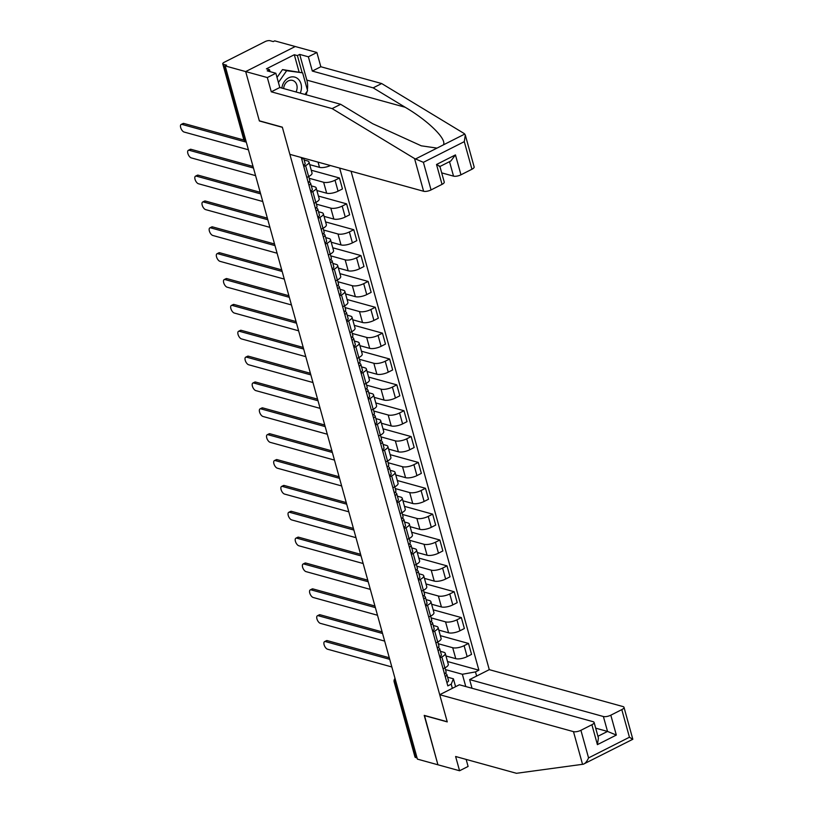 <?xml version="1.0" encoding="UTF-8"?>
<svg xmlns="http://www.w3.org/2000/svg" width="814" height="814" viewBox="0 0 814 814"><rect width="100%" height="100%" fill="white"/><g stroke="black" fill="none" stroke-linecap="round" stroke-linejoin="round"><path stroke-width="1.22" d="M465.293 135.022L474.145 166.931A5.505 1.903 164.5 0 1 471.937 169.251L464.285 141.656L465.293 135.022L464.102 133.486L381.685 83.547L320.838 66.748L316.89 52.493L274.715 40.853L273.27 41.585L270.065 40.7A3.663 1.272 -15.5 0 0 265.12 41.595L224.226 62.271A3.663 1.272 -15.5 0 0 222.751 63.818A3.663 1.272 -15.5 0 0 223.402 64.296L244.22 139.387A3.663 2.981 105.4 0 0 246.103 141.453A3.663 3.663 0 0 1 243.579 138.909A3.663 1.272 -15.5 0 0 244.22 139.387L245.635 139.774M603.388 716.513A5.505 1.903 -15.5 0 0 610.815 715.18L616.33 735.073L607.529 731.43L603.388 716.513L469.627 679.588L489.285 669.657L351.058 171.235M299.043 71.846L294.302 54.731L266.412 68.834L269.505 69.689L267.196 70.849L275.854 73.25L267.328 77.554L245.675 71.581L295.238 46.52L245.675 71.581L225.152 65.914L417.399 759.116L437.922 764.784L424.46 715.445M439.916 166.463L444.241 182.051A5.505 1.903 164.5 0 1 442.033 184.371L431.054 189.927A5.505 1.903 164.5 0 1 423.616 191.27L289.865 154.345L282.326 127.157L259.33 120.808L245.675 71.581L259.371 120.971L282.366 127.32L447.212 721.733L424.216 715.384L437.922 764.784L459.574 770.756L468.101 766.452L466.147 759.411M225.152 65.914L226.597 65.181L223.402 64.296M417.053 757.895L415.639 757.498A3.663 1.272 164.5 0 1 414.998 757.02L394.169 681.929A3.663 1.272 -15.5 0 0 394.821 682.417L415.639 757.498M445.96 655.962L455.759 658.668A8.435 2.92 -15.5 0 0 467.144 656.613L471.55 654.385L468.518 643.447L464.112 645.675A8.435 2.92 164.5 0 1 452.716 647.72L438.319 643.752M441.86 656.929L444.892 667.867A8.435 2.92 -15.5 0 0 448.28 664.305L445.248 653.357A8.435 2.92 164.5 0 1 441.86 656.929L440.038 657.844M444.892 667.867L443.081 668.782M440.333 635.663L468.518 643.447M440.415 651.332L443.762 652.258A8.435 2.92 164.5 0 1 445.248 653.357M438.797 630.107L448.585 632.804A8.435 2.92 -15.5 0 0 459.971 630.758L464.377 628.53L461.345 617.582L456.939 619.81A8.435 2.92 164.5 0 1 445.553 621.865L431.145 617.887M435.907 642.928L437.718 642.002A8.435 2.92 -15.5 0 0 441.107 638.441L438.074 627.502A8.435 2.92 164.5 0 1 434.686 631.064L432.875 631.99M433.17 609.808L461.345 617.582M433.252 625.478L436.589 626.393A8.435 2.92 164.5 0 1 438.074 627.502M431.624 604.242L441.412 606.949A8.435 2.92 -15.5 0 0 452.798 604.894L457.203 602.665L454.171 591.727L449.766 593.955A8.435 2.92 164.5 0 1 438.38 596.011L423.972 592.032M428.734 617.063L430.555 616.147A8.435 2.92 -15.5 0 0 433.933 612.586L430.901 601.648A8.435 2.92 164.5 0 1 427.513 605.209L425.702 606.125M425.997 583.953L454.171 591.727M426.078 599.613L429.416 600.539A8.435 2.92 164.5 0 1 430.901 601.648M424.45 578.388L434.238 581.094A8.435 2.92 -15.5 0 0 445.634 579.039L450.04 576.811L447.008 565.872L442.592 568.101A8.435 2.92 164.5 0 1 431.206 570.146L416.799 566.178M421.56 591.208L423.382 590.292A8.435 2.92 -15.5 0 0 426.76 586.721L423.728 575.783A8.435 2.92 164.5 0 1 420.35 579.354L418.528 580.27M418.823 558.089L447.008 565.872M418.905 573.758L422.252 574.684A8.435 2.92 164.5 0 1 423.728 575.783M417.277 552.533L427.065 555.229A8.435 2.92 -15.5 0 0 438.461 553.184L442.867 550.956L439.835 540.008L435.429 542.236A8.435 2.92 164.5 0 1 424.033 544.291L409.635 540.313M414.387 565.354L416.208 564.428A8.435 2.92 -15.5 0 0 419.597 560.866L416.554 549.928A8.435 2.92 164.5 0 1 413.176 553.489L411.355 554.405M411.65 532.234L439.835 540.008M411.731 547.893L415.079 548.819A8.435 2.92 164.5 0 1 416.554 549.928M410.114 526.668L419.902 529.375A8.435 2.92 -15.5 0 0 431.288 527.319L435.694 525.091L432.661 514.153L428.256 516.381A8.435 2.92 164.5 0 1 416.86 518.437L402.462 514.458M407.224 539.489L409.035 538.573A8.435 2.92 -15.5 0 0 412.423 535.012L409.391 524.074A8.435 2.92 164.5 0 1 406.003 527.635L404.182 528.551M404.477 506.369L432.661 514.153M404.568 522.039L407.906 522.964A8.435 2.92 164.5 0 1 409.391 524.074M402.94 500.814L412.729 503.51A8.435 2.92 -15.5 0 0 424.114 501.465L428.52 499.236L425.488 488.298L421.082 490.527A8.435 2.92 164.5 0 1 409.696 492.572L395.289 488.593M400.05 513.634L401.862 512.718A8.435 2.92 -15.5 0 0 405.25 509.147L402.218 498.209A8.435 2.92 164.5 0 1 398.829 501.77L397.018 502.696M397.313 480.514L425.488 488.298M397.395 496.184L400.732 497.1A8.435 2.92 164.5 0 1 402.218 498.209M395.767 474.959L405.555 477.655A8.435 2.92 -15.5 0 0 416.941 475.61L421.357 473.382L418.315 462.433L413.909 464.662A8.435 2.92 164.5 0 1 402.523 466.717L388.115 462.739M392.877 487.779L394.698 486.853A8.435 2.92 -15.5 0 0 398.077 483.292L395.044 472.354A8.435 2.92 164.5 0 1 391.656 475.915L389.845 476.831M390.14 454.66L418.315 462.433M390.221 470.319L393.559 471.245A8.435 2.92 164.5 0 1 395.044 472.354M388.593 449.094L398.382 451.801A8.435 2.92 -15.5 0 0 409.778 449.745L414.184 447.517L411.151 436.579L406.735 438.807A8.435 2.92 164.5 0 1 395.35 440.862L380.952 436.884M385.704 461.914L387.525 460.999A8.435 2.92 -15.5 0 0 390.903 457.437L387.871 446.489A8.435 2.92 164.5 0 1 384.493 450.061L382.672 450.976M382.967 428.795L411.151 436.579M383.048 444.464L386.396 445.39A8.435 2.92 164.5 0 1 387.871 446.489M381.42 423.239L391.208 425.936A8.435 2.92 -15.5 0 0 402.604 423.891L407.01 421.662L403.978 410.724L399.572 412.952A8.435 2.92 164.5 0 1 388.176 414.998L373.779 411.019M378.53 436.06L380.352 435.144A8.435 2.92 -15.5 0 0 383.74 431.573L380.708 420.635A8.435 2.92 164.5 0 1 377.32 424.196L375.498 425.122M375.793 402.94L403.978 410.724M375.875 418.61L379.222 419.525A8.435 2.92 164.5 0 1 380.708 420.635M374.257 397.374L384.045 400.081A8.435 2.92 -15.5 0 0 395.431 398.026L399.837 395.797L396.805 384.859L392.399 387.088A8.435 2.92 164.5 0 1 381.013 389.143L366.605 385.164M371.367 410.205L373.178 409.279A8.435 2.92 -15.5 0 0 376.567 405.718L373.534 394.78A8.435 2.92 164.5 0 1 370.146 398.341L368.335 399.257M368.62 377.086L396.805 384.859M368.711 392.745L372.049 393.671A8.435 2.92 164.5 0 1 373.534 394.78M367.083 371.52L376.872 374.226A8.435 2.92 -15.5 0 0 388.258 372.171L392.663 369.943L389.631 359.005L385.226 361.233A8.435 2.92 164.5 0 1 373.84 363.278L359.432 359.31M364.194 384.34L366.015 383.425A8.435 2.92 -15.5 0 0 369.393 379.863L366.361 368.915A8.435 2.92 164.5 0 1 362.973 372.486L361.162 373.402M361.457 351.221L389.631 359.005M361.538 366.89L364.876 367.816A8.435 2.92 164.5 0 1 366.361 368.915M359.91 345.665L369.698 348.361A8.435 2.92 -15.5 0 0 381.094 346.316L385.5 344.088L382.458 333.15L378.052 335.378A8.435 2.92 164.5 0 1 366.666 337.423L352.259 333.445M357.02 358.486L358.842 357.56A8.435 2.92 -15.5 0 0 362.22 353.998L359.188 343.06A8.435 2.92 164.5 0 1 355.81 346.622L353.988 347.547M354.283 325.366L382.458 333.15M354.365 341.035L357.712 341.951A8.435 2.92 164.5 0 1 359.188 343.06M352.737 319.8L362.525 322.507A8.435 2.92 -15.5 0 0 373.921 320.451L378.327 318.223L375.295 307.285L370.889 309.513A8.435 2.92 164.5 0 1 359.493 311.569L345.095 307.59M349.847 332.621L351.668 331.705A8.435 2.92 -15.5 0 0 355.057 328.144L352.014 317.206A8.435 2.92 164.5 0 1 348.636 320.767L346.815 321.683M347.11 299.511L375.295 307.285M347.191 315.171L350.539 316.097A8.435 2.92 164.5 0 1 352.014 317.206M345.574 293.946L355.362 296.652A8.435 2.92 -15.5 0 0 366.748 294.597L371.153 292.368L368.121 281.43L363.716 283.659A8.435 2.92 164.5 0 1 352.32 285.704L337.922 281.736M342.684 306.766L344.495 305.85A8.435 2.92 -15.5 0 0 347.883 302.279L344.851 291.341A8.435 2.92 164.5 0 1 341.463 294.912L339.642 295.828M339.937 273.646L368.121 281.43M340.028 289.316L343.366 290.242A8.435 2.92 164.5 0 1 344.851 291.341M338.4 268.091L348.189 270.787A8.435 2.92 -15.5 0 0 359.574 268.742L363.98 266.514L360.948 255.565L356.542 257.794A8.435 2.92 164.5 0 1 345.156 259.849L330.749 255.871M335.51 280.911L337.322 279.985A8.435 2.92 -15.5 0 0 340.71 276.424L337.678 265.486A8.435 2.92 164.5 0 1 334.289 269.047L332.478 269.973M332.773 247.792L360.948 255.565M332.855 263.461L336.192 264.377A8.435 2.92 164.5 0 1 337.678 265.486M331.227 242.226L341.015 244.933A8.435 2.92 -15.5 0 0 352.401 242.877L356.817 240.649L353.775 229.711L349.369 231.939A8.435 2.92 164.5 0 1 337.983 233.994L323.575 230.016M328.337 255.047L330.158 254.131A8.435 2.92 -15.5 0 0 333.537 250.57L330.504 239.631A8.435 2.92 164.5 0 1 327.116 243.193L325.305 244.108M325.6 221.927L353.775 229.711M325.681 237.596L329.019 238.522A8.435 2.92 164.5 0 1 330.504 239.631M324.053 216.371L333.842 219.068A8.435 2.92 -15.5 0 0 345.238 217.023L349.644 214.794L346.611 203.856L342.195 206.084A8.435 2.92 164.5 0 1 330.81 208.13L316.402 204.161M321.164 229.192L322.985 228.276A8.435 2.92 -15.5 0 0 326.363 224.705L323.331 213.767A8.435 2.92 164.5 0 1 319.953 217.328L318.132 218.254M318.427 196.072L346.611 203.856M318.508 211.742L321.856 212.658A8.435 2.92 164.5 0 1 323.331 213.767M316.88 190.517L326.668 193.213A8.435 2.92 -15.5 0 0 338.064 191.168L342.47 188.94L339.438 177.991L335.032 180.22A8.435 2.92 164.5 0 1 323.636 182.275L309.239 178.297M313.99 203.337L315.812 202.411A8.435 2.92 -15.5 0 0 319.2 198.85L316.168 187.912A8.435 2.92 164.5 0 1 312.779 191.473L310.958 192.389M311.253 170.218L339.438 177.991M311.335 185.877L314.682 186.803A8.435 2.92 164.5 0 1 316.168 187.912M309.717 164.652L319.505 167.358A8.435 2.92 -15.5 0 0 330.413 165.537M306.827 177.472L308.638 176.557A8.435 2.92 -15.5 0 0 312.027 172.995L308.994 162.047A8.435 2.92 164.5 0 1 305.606 165.618L303.785 166.534M304.171 160.022L307.509 160.948A8.435 2.92 164.5 0 1 308.994 162.047M465.771 686.548L462.362 674.267L445.492 669.607M447.588 677.187L453.408 678.795L455.596 686.69M452.36 688.318L451.221 684.177L453.408 678.795M301.282 157.489L447.822 685.897L451.221 684.177M462.362 674.267L475.488 671.906L478.886 670.187L339.642 168.081M475.488 671.906L476.638 676.047M447.507 661.528L478.886 670.187M445.96 671.591A4.589 1.587 164.5 0 1 446.113 671.855A4.589 1.587 164.5 0 1 444.444 673.697M389.723 659.33L325.417 641.585A4.212 1.984 -116.8 0 0 324.572 641.625L326.455 640.679A4.212 1.984 63.2 0 1 327.299 640.628L389.285 657.743M445.441 673.046L446.744 674.409A4.589 1.587 164.5 0 1 446.896 674.674A4.589 1.587 164.5 0 1 445.217 676.515M448.392 680.382A4.589 1.587 164.5 0 1 448.545 680.636A4.589 1.587 164.5 0 1 446.876 682.488M324.572 641.625A4.212 1.984 -116.8 0 0 324.359 645.512A4.212 1.984 -116.8 0 0 327.533 649.206L391.839 666.961M438.787 645.736A4.589 1.587 164.5 0 1 438.939 645.99A4.589 1.587 164.5 0 1 437.271 647.842M382.549 633.475L318.243 615.72A4.212 1.984 -116.8 0 0 317.399 615.771L319.281 614.824A4.212 1.984 63.2 0 1 320.126 614.774L382.112 631.888M438.268 647.191L439.57 648.555A4.589 1.587 164.5 0 1 439.723 648.809A4.589 1.587 164.5 0 1 438.054 650.661M441.229 654.517A4.589 1.587 164.5 0 1 441.371 654.782A4.589 1.587 164.5 0 1 439.702 656.623M317.399 615.771A4.212 1.984 -116.8 0 0 317.195 619.658A4.212 1.984 -116.8 0 0 320.36 623.351L384.666 641.096M431.613 619.871A4.589 1.587 164.5 0 1 431.766 620.136A4.589 1.587 164.5 0 1 430.097 621.988M375.376 607.62L311.08 589.865A4.212 1.984 -116.8 0 0 310.226 589.916L312.108 588.96A4.212 1.984 63.2 0 1 312.952 588.919L374.939 606.023M431.094 621.336L432.397 622.69A4.589 1.587 164.5 0 1 432.549 622.954A4.589 1.587 164.5 0 1 430.881 624.806M434.055 628.662A4.589 1.587 164.5 0 1 434.208 628.917A4.589 1.587 164.5 0 1 432.529 630.769M310.226 589.916A4.212 1.984 -116.8 0 0 310.022 593.803A4.212 1.984 -116.8 0 0 313.187 597.486L377.493 615.242M439.723 694.708L573.483 731.644A5.505 1.903 -15.5 0 0 580.911 730.3L591.89 724.745A5.505 1.903 -15.5 0 0 594.098 722.425A5.505 1.903 -15.5 0 0 593.131 721.703L459.371 684.778L439.723 694.708L447.262 721.896L424.267 715.547M580.911 730.3L588.563 757.905C586.996 761.426 585.256 763.522 583.343 764.204L516.463 773.3L455.616 756.501L459.574 770.756M610.815 715.18L621.794 709.625A5.505 1.903 -15.5 0 0 624.002 707.305A5.505 1.903 -15.5 0 0 623.036 706.583L489.285 669.657M472.039 688.278L469.627 679.588M597.934 736.283L607.529 731.43L595.685 728.164M624.002 707.305L632.824 739.265L583.343 764.204M594.098 722.425L598.422 738.013L597.405 744.637L591.89 724.745M632.641 739.275L629.446 737.23L621.794 709.625M423.616 191.27L414.55 158.547L423.392 162.332L431.054 189.927M275.854 73.25L279.812 87.505L340.659 104.294L372.67 123.697L421.286 145.818L437.006 148.107L443.294 144.923C447.334 139.55 428.378 120.818 405.179 107.265L373.168 87.861L312.322 71.062L308.364 56.807L299.705 54.416L306.827 80.108A20.625 16.758 -74.6 0 1 307.346 89.845M340.659 104.294L332.132 108.608L271.286 91.809L267.328 77.554M414.55 158.547L332.132 108.608M279.812 87.505L271.286 91.809M471.937 169.251L460.958 174.807A5.505 1.903 164.5 0 1 453.53 176.139L449.511 161.66M441.697 172.873L453.53 176.139M294.302 54.731L297.395 55.586L299.705 54.416M316.89 52.493L308.364 56.807M320.838 66.748L312.322 71.062M381.685 83.547L373.168 87.861M307.031 91.534A20.625 16.758 -74.6 0 1 306.095 94.76M269.505 69.689L270.044 71.642M302.136 72.7L297.395 55.586M439.926 166.504L450.844 160.989L455.443 154.914L460.958 174.807M442.033 184.371L436.518 164.489C439.764 166.107 440.639 166.748 439.133 166.412M300.244 93.142A11.915 9.676 105.4 0 0 299.216 80.199A11.915 9.676 105.4 0 0 288.614 77.839A11.915 9.676 105.4 0 0 281.868 88.065M296.011 91.972A8.16 6.624 105.4 0 0 292.552 80.413A8.16 6.624 105.4 0 0 288.339 80.901A8.16 6.624 105.4 0 0 283.659 88.563M277.025 77.442L282.519 69.577L302.635 72.833L307.59 90.73L304.996 94.455M278.419 82.479L286.64 70.716L302.635 72.833M282.519 69.577L286.64 70.716M424.44 594.016A4.589 1.587 164.5 0 1 424.593 594.281A4.589 1.587 164.5 0 1 422.924 596.123M368.213 581.756L303.907 564.01A4.212 1.984 -116.8 0 0 303.062 564.051L304.935 563.105A4.212 1.984 63.2 0 1 305.779 563.054L367.765 580.168M423.931 595.472L425.223 596.835A4.589 1.587 164.5 0 1 425.376 597.089A4.589 1.587 164.5 0 1 423.707 598.941M426.882 602.798A4.589 1.587 164.5 0 1 427.035 603.062A4.589 1.587 164.5 0 1 425.366 604.914M303.062 564.051A4.212 1.984 -116.8 0 0 302.849 567.938A4.212 1.984 -116.8 0 0 306.023 571.631L370.329 589.387M417.277 568.162A4.589 1.587 164.5 0 1 417.429 568.416A4.589 1.587 164.5 0 1 415.751 570.268M361.04 555.901L296.734 538.146A4.212 1.984 -116.8 0 0 295.889 538.196L297.761 537.25A4.212 1.984 63.2 0 1 298.616 537.199L360.602 554.314M416.758 569.617L418.06 570.98A4.589 1.587 164.5 0 1 418.203 571.235A4.589 1.587 164.5 0 1 416.534 573.087M419.709 576.943A4.589 1.587 164.5 0 1 419.861 577.207A4.589 1.587 164.5 0 1 418.193 579.049M295.889 538.196A4.212 1.984 -116.8 0 0 295.675 542.083A4.212 1.984 -116.8 0 0 298.85 545.777L363.156 563.522M410.103 542.297A4.589 1.587 164.5 0 1 410.256 542.562A4.589 1.587 164.5 0 1 408.587 544.413M353.866 530.046L289.56 512.291A4.212 1.984 -116.8 0 0 288.716 512.342L290.598 511.385A4.212 1.984 63.2 0 1 291.443 511.334L353.429 528.449M409.584 543.762L410.887 545.115A4.589 1.587 164.5 0 1 411.039 545.38A4.589 1.587 164.5 0 1 409.361 547.222M412.535 551.088A4.589 1.587 164.5 0 1 412.688 551.343A4.589 1.587 164.5 0 1 411.019 553.194M288.716 512.342A4.212 1.984 -116.8 0 0 288.502 516.218A4.212 1.984 -116.8 0 0 291.677 519.912L355.983 537.667M402.93 516.442A4.589 1.587 164.5 0 1 403.083 516.697A4.589 1.587 164.5 0 1 401.414 518.549M346.693 504.181L282.387 486.426A4.212 1.984 -116.8 0 0 281.542 486.477L283.425 485.531A4.212 1.984 63.2 0 1 284.269 485.48L346.255 502.594M402.411 517.897L403.713 519.261A4.589 1.587 164.5 0 1 403.866 519.515A4.589 1.587 164.5 0 1 402.197 521.367M405.372 525.223A4.589 1.587 164.5 0 1 405.514 525.488A4.589 1.587 164.5 0 1 403.846 527.34M281.542 486.477A4.212 1.984 -116.8 0 0 281.339 490.364A4.212 1.984 -116.8 0 0 284.503 494.057L348.809 511.813M395.757 490.588A4.589 1.587 164.5 0 1 395.909 490.842A4.589 1.587 164.5 0 1 394.241 492.694M339.53 478.327L275.224 460.571A4.212 1.984 -116.8 0 0 274.369 460.622L276.251 459.676A4.212 1.984 63.2 0 1 277.096 459.625L339.082 476.739M395.238 492.043L396.54 493.406A4.589 1.587 164.5 0 1 396.693 493.66A4.589 1.587 164.5 0 1 395.024 495.512M398.199 499.369A4.589 1.587 164.5 0 1 398.351 499.623A4.589 1.587 164.5 0 1 396.672 501.475M274.369 460.622A4.212 1.984 -116.8 0 0 274.165 464.509A4.212 1.984 -116.8 0 0 277.33 468.192L341.636 485.948M388.593 464.723A4.589 1.587 164.5 0 1 388.736 464.987A4.589 1.587 164.5 0 1 387.067 466.829M332.356 452.462L268.05 434.717A4.212 1.984 -116.8 0 0 267.206 434.768L269.078 433.811A4.212 1.984 63.2 0 1 269.922 433.76L331.909 450.875M388.075 466.178L389.367 467.541A4.589 1.587 164.5 0 1 389.519 467.806A4.589 1.587 164.5 0 1 387.851 469.647M391.025 473.514A4.589 1.587 164.5 0 1 391.178 473.768A4.589 1.587 164.5 0 1 389.509 475.62M267.206 434.768A4.212 1.984 -116.8 0 0 266.992 438.644A4.212 1.984 -116.8 0 0 270.167 442.338L334.473 460.093M381.42 438.868A4.589 1.587 164.5 0 1 381.573 439.122A4.589 1.587 164.5 0 1 379.894 440.974M325.183 426.607L260.877 408.852A4.212 1.984 -116.8 0 0 260.032 408.903L261.915 407.956A4.212 1.984 63.2 0 1 262.759 407.906L324.745 425.02M380.901 440.323L382.204 441.687A4.589 1.587 164.5 0 1 382.356 441.941A4.589 1.587 164.5 0 1 380.677 443.793M383.852 447.649A4.589 1.587 164.5 0 1 384.005 447.914A4.589 1.587 164.5 0 1 382.336 449.766M260.032 408.903A4.212 1.984 -116.8 0 0 259.819 412.79A4.212 1.984 -116.8 0 0 262.993 416.483L327.299 434.228M374.247 413.013A4.589 1.587 164.5 0 1 374.399 413.268A4.589 1.587 164.5 0 1 372.731 415.12M318.009 400.753L253.703 382.997A4.212 1.984 -116.8 0 0 252.859 383.048L254.741 382.092A4.212 1.984 63.2 0 1 255.586 382.051L317.572 399.155M373.728 414.468L375.03 415.822A4.589 1.587 164.5 0 1 375.183 416.086A4.589 1.587 164.5 0 1 373.514 417.938M376.679 421.794A4.589 1.587 164.5 0 1 376.831 422.049A4.589 1.587 164.5 0 1 375.162 423.901M252.859 383.048A4.212 1.984 -116.8 0 0 252.655 386.935A4.212 1.984 -116.8 0 0 255.82 390.618L320.126 408.374M367.073 387.149A4.589 1.587 164.5 0 1 367.226 387.413A4.589 1.587 164.5 0 1 365.557 389.255M310.836 374.888L246.53 357.143A4.212 1.984 -116.8 0 0 245.686 357.183L247.568 356.237A4.212 1.984 63.2 0 1 248.412 356.186L310.399 373.3M366.554 388.604L367.857 389.967A4.589 1.587 164.5 0 1 368.009 390.232A4.589 1.587 164.5 0 1 366.341 392.073M369.515 395.94A4.589 1.587 164.5 0 1 369.668 396.194A4.589 1.587 164.5 0 1 367.989 398.046M245.686 357.183A4.212 1.984 -116.8 0 0 245.482 361.07A4.212 1.984 -116.8 0 0 248.646 364.764L312.952 382.519M359.9 361.294A4.589 1.587 164.5 0 1 360.053 361.548A4.589 1.587 164.5 0 1 358.384 363.4M303.673 349.033L239.367 331.278A4.212 1.984 -116.8 0 0 238.522 331.329L240.395 330.382A4.212 1.984 63.2 0 1 241.239 330.331L303.225 347.446M359.381 362.749L360.683 364.112A4.589 1.587 164.5 0 1 360.836 364.367A4.589 1.587 164.5 0 1 359.167 366.219M362.342 370.075A4.589 1.587 164.5 0 1 362.495 370.339A4.589 1.587 164.5 0 1 360.826 372.181M238.522 331.329A4.212 1.984 -116.8 0 0 238.309 335.215A4.212 1.984 -116.8 0 0 241.483 338.909L305.779 356.654M352.737 335.429A4.589 1.587 164.5 0 1 352.889 335.694A4.589 1.587 164.5 0 1 351.21 337.545M296.5 323.178L232.194 305.423A4.212 1.984 -116.8 0 0 231.349 305.474L233.221 304.517A4.212 1.984 63.2 0 1 234.076 304.477L296.062 321.581M352.218 336.894L353.51 338.248A4.589 1.587 164.5 0 1 353.663 338.512A4.589 1.587 164.5 0 1 351.994 340.364M355.169 344.22A4.589 1.587 164.5 0 1 355.321 344.475A4.589 1.587 164.5 0 1 353.652 346.326M231.349 305.474A4.212 1.984 -116.8 0 0 231.135 309.361A4.212 1.984 -116.8 0 0 234.31 313.044L298.616 330.799M345.563 309.574A4.589 1.587 164.5 0 1 345.716 309.839A4.589 1.587 164.5 0 1 344.047 311.681M289.326 297.314L225.02 279.568A4.212 1.984 -116.8 0 0 224.176 279.609L226.058 278.663A4.212 1.984 63.2 0 1 226.903 278.612L288.889 295.726M345.044 311.029L346.347 312.393A4.589 1.587 164.5 0 1 346.499 312.647A4.589 1.587 164.5 0 1 344.821 314.499M347.995 318.366A4.589 1.587 164.5 0 1 348.148 318.62A4.589 1.587 164.5 0 1 346.479 320.472M224.176 279.609A4.212 1.984 -116.8 0 0 223.962 283.496A4.212 1.984 -116.8 0 0 227.137 287.189L291.443 304.945M338.39 283.72A4.589 1.587 164.5 0 1 338.543 283.974A4.589 1.587 164.5 0 1 336.874 285.826M282.153 271.459L217.847 253.703A4.212 1.984 -116.8 0 0 217.002 253.754L218.885 252.808A4.212 1.984 63.2 0 1 219.729 252.757L281.715 269.872M337.871 285.175L339.173 286.538A4.589 1.587 164.5 0 1 339.326 286.793A4.589 1.587 164.5 0 1 337.657 288.644M340.832 292.501A4.589 1.587 164.5 0 1 340.974 292.765A4.589 1.587 164.5 0 1 339.306 294.607M217.002 253.754A4.212 1.984 -116.8 0 0 216.799 257.641A4.212 1.984 -116.8 0 0 219.963 261.335L284.269 279.08M331.217 257.855A4.589 1.587 164.5 0 1 331.369 258.119A4.589 1.587 164.5 0 1 329.701 259.971M274.99 245.604L210.684 227.849A4.212 1.984 -116.8 0 0 209.829 227.9L211.711 226.943A4.212 1.984 63.2 0 1 212.556 226.892L274.542 244.007M330.698 259.32L332 260.673A4.589 1.587 164.5 0 1 332.153 260.938A4.589 1.587 164.5 0 1 330.484 262.79M333.659 266.646A4.589 1.587 164.5 0 1 333.811 266.9A4.589 1.587 164.5 0 1 332.132 268.752M209.829 227.9A4.212 1.984 -116.8 0 0 209.625 231.776A4.212 1.984 -116.8 0 0 212.79 235.47L277.096 253.225M324.053 232A4.589 1.587 164.5 0 1 324.196 232.255A4.589 1.587 164.5 0 1 322.527 234.106M267.816 219.739L203.51 201.984A4.212 1.984 -116.8 0 0 202.666 202.035L204.538 201.089A4.212 1.984 63.2 0 1 205.382 201.038L267.368 218.152M323.534 233.455L324.827 234.819A4.589 1.587 164.5 0 1 324.979 235.073A4.589 1.587 164.5 0 1 323.311 236.925M326.485 240.781A4.589 1.587 164.5 0 1 326.638 241.046A4.589 1.587 164.5 0 1 324.969 242.898M202.666 202.035A4.212 1.984 -116.8 0 0 202.452 205.922A4.212 1.984 -116.8 0 0 205.627 209.615L269.933 227.371M316.88 206.145A4.589 1.587 164.5 0 1 317.033 206.4A4.589 1.587 164.5 0 1 315.354 208.252M260.643 193.885L196.337 176.129A4.212 1.984 -116.8 0 0 195.492 176.18L197.364 175.234A4.212 1.984 63.2 0 1 198.219 175.183L260.205 192.297M316.361 207.601L317.663 208.964A4.589 1.587 164.5 0 1 317.806 209.218A4.589 1.587 164.5 0 1 316.137 211.07M319.312 214.927A4.589 1.587 164.5 0 1 319.464 215.191A4.589 1.587 164.5 0 1 317.796 217.033M195.492 176.18A4.212 1.984 -116.8 0 0 195.279 180.067A4.212 1.984 -116.8 0 0 198.453 183.75L262.759 201.506M309.707 180.281A4.589 1.587 164.5 0 1 309.859 180.545A4.589 1.587 164.5 0 1 308.191 182.387M253.469 168.02L189.163 150.275A4.212 1.984 -116.8 0 0 188.319 150.325L190.201 149.369A4.212 1.984 63.2 0 1 191.046 149.318L253.032 166.432M309.188 181.736L310.49 183.099A4.589 1.587 164.5 0 1 310.643 183.364A4.589 1.587 164.5 0 1 308.964 185.205M312.138 189.072A4.589 1.587 164.5 0 1 312.291 189.326A4.589 1.587 164.5 0 1 310.622 191.178M188.319 150.325A4.212 1.984 -116.8 0 0 188.115 154.202A4.212 1.984 -116.8 0 0 191.28 157.896L255.586 175.651M246.296 142.165L181.99 124.41A4.212 1.984 -116.8 0 0 181.146 124.461L183.028 123.514A4.212 1.984 63.2 0 1 183.872 123.463L244.169 140.11M303.368 158.069A4.589 1.587 164.5 0 1 301.801 159.351M304.975 163.207A4.589 1.587 164.5 0 1 305.128 163.472A4.589 1.587 164.5 0 1 303.449 165.323M181.146 124.461A4.212 1.984 -116.8 0 0 180.942 128.347A4.212 1.984 -116.8 0 0 184.106 132.041L248.412 149.786M318.05 162.118L319.505 167.358M323.636 182.275L326.668 193.213M330.81 208.13L333.842 219.068M337.983 233.994L341.015 244.933M345.156 259.849L348.189 270.787M352.32 285.704L355.362 296.652M359.493 311.569L362.525 322.507M366.666 337.423L369.698 348.361M373.84 363.278L376.872 374.226M381.013 389.143L384.045 400.081M388.176 414.998L391.208 425.936M395.35 440.862L398.382 451.801M402.523 466.717L405.555 477.655M409.696 492.572L412.729 503.51M416.86 518.437L419.902 529.375M424.033 544.291L427.065 555.229M431.206 570.146L434.238 581.094M438.38 596.011L441.412 606.949M445.553 621.865L448.585 632.804M452.716 647.72L455.759 658.668M312.779 191.473L315.812 202.411M319.953 217.328L322.985 228.276M327.116 243.193L330.158 254.131M334.289 269.047L337.322 279.985M341.463 294.912L344.495 305.85M348.636 320.767L351.668 331.705M355.81 346.622L358.842 357.56M362.973 372.486L366.015 383.425M370.146 398.341L373.178 409.279M377.32 424.196L380.352 435.144M384.493 450.061L387.525 460.999M391.656 475.915L394.698 486.853M398.829 501.77L401.862 512.718M406.003 527.635L409.035 538.573M413.176 553.489L416.208 564.428M420.35 579.354L423.382 590.292M427.513 605.209L430.555 616.147M434.686 631.064L437.718 642.002M305.606 165.618L308.638 176.557M335.032 180.22L338.064 191.168M342.195 206.084L345.238 217.023M349.369 231.939L352.401 242.877M356.542 257.794L359.574 268.742M363.716 283.659L366.748 294.597M370.889 309.513L373.921 320.451M378.052 335.378L381.094 346.316M385.226 361.233L388.258 372.171M392.399 387.088L395.431 398.026M399.572 412.952L402.604 423.891M406.735 438.807L409.778 449.745M413.909 464.662L416.941 475.61M421.082 490.527L424.114 501.465M428.256 516.381L431.288 527.319M435.429 542.236L438.461 553.184M442.592 568.101L445.634 579.039M449.766 593.955L452.798 604.894M456.939 619.81L459.971 630.758M464.112 645.675L467.144 656.613M395.228 679.191A3.663 2.981 105.4 0 0 394.821 682.417L396.235 682.804M325.417 641.585L327.299 640.628M318.243 615.72L320.126 614.774M311.08 589.865L312.952 588.919M588.563 757.905L629.446 737.23M616.33 735.073L597.405 744.637M582.549 764.356L573.483 731.644M415.496 158.984L437.006 148.107M443.294 144.923L464.804 134.045M464.285 141.656L423.392 162.332M436.518 164.489L455.443 154.914M306.827 80.108L405.179 107.265M303.907 564.01L305.779 563.054M296.734 538.146L298.616 537.199M289.56 512.291L291.443 511.334M282.387 486.426L284.269 485.48M275.224 460.571L277.096 459.625M268.05 434.717L269.922 433.76M260.877 408.852L262.759 407.906M253.703 382.997L255.586 382.051M246.53 357.143L248.412 356.186M239.367 331.278L241.239 330.331M232.194 305.423L234.076 304.477M225.02 279.568L226.903 278.612M217.847 253.703L219.729 252.757M210.684 227.849L212.556 226.892M203.51 201.984L205.382 201.038M196.337 176.129L198.219 175.183M189.163 150.275L191.046 149.318M181.99 124.41L183.872 123.463M243.579 138.909L222.751 63.818M395.024 678.449A3.663 3.663 0 0 0 394.169 681.929M446.113 671.855L444.993 667.816M448.545 680.636L446.896 674.674M438.939 645.99L437.82 641.961M441.371 654.782L439.723 648.809M431.766 620.136L430.647 616.096M434.208 628.917L432.549 622.954M424.593 594.281L423.473 590.242M427.035 603.062L425.376 597.089M417.429 568.416L416.31 564.377M419.861 577.207L418.203 571.235M410.256 542.562L409.137 538.522M412.688 551.343L411.039 545.38M403.083 516.697L401.963 512.667M405.514 525.488L403.866 519.515M395.909 490.842L394.79 486.803M398.351 499.623L396.693 493.66M388.736 464.987L387.617 460.948M391.178 473.768L389.519 467.806M381.573 439.122L380.453 435.093M384.005 447.914L382.356 441.941M374.399 413.268L373.28 409.228M376.831 422.049L375.183 416.086M367.226 387.413L366.107 383.374M369.668 396.194L368.009 390.232M360.053 361.548L358.933 357.519M362.495 370.339L360.836 364.367M352.889 335.694L351.77 331.654M355.321 344.475L353.663 338.512M345.716 309.839L344.597 305.799M348.148 318.62L346.499 312.647M338.543 283.974L337.423 279.935M340.974 292.765L339.326 286.793M331.369 258.119L330.25 254.08M333.811 266.9L332.153 260.938M324.196 232.255L323.077 228.225M326.638 241.046L324.979 235.073M317.033 206.4L315.913 202.36M319.464 215.191L317.806 209.218M309.859 180.545L308.74 176.506M312.291 189.326L310.643 183.364M305.128 163.472L303.642 158.15"/></g></svg>
